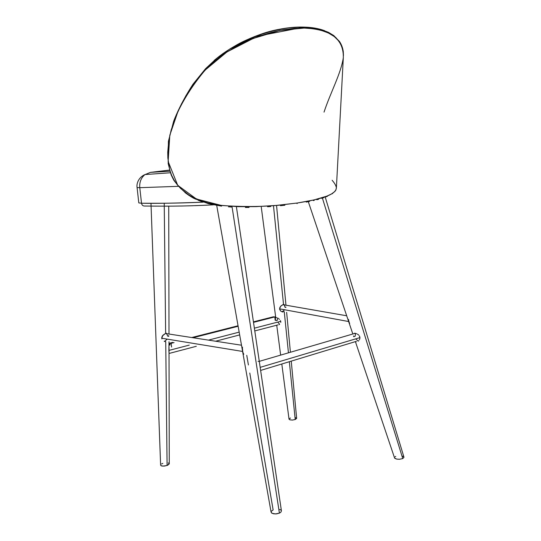 <?xml version="1.0" encoding="UTF-8"?>
<svg xmlns="http://www.w3.org/2000/svg" width="541" height="541" viewBox="0 0 541 541"><rect width="100%" height="100%" fill="white"/><g stroke="black" fill="none" stroke-linecap="round" stroke-linejoin="round"><path stroke-width="0.81" d="M144.677 206.04C142.959 206.074 141.904 205.14 141.519 203.24L138.8 202.902L141.519 203.24L139.774 187.686L137.076 187.544L139.774 187.686C139.355 182.216 141.052 177.867 144.866 174.655L150.486 172.363L169.86 171.206L150.486 172.363L144.866 174.655C141.052 177.867 139.355 182.216 139.774 187.686L178.158 186.341L139.774 187.686L141.519 203.24C155.984 203.538 176.555 203.179 203.227 202.151C174.094 203.47 157.532 203.267 141.519 203.24C141.904 205.14 142.959 206.074 144.677 206.04C162.246 206.128 180.065 206.588 213.438 204.836M150.486 172.363L169.536 170.084L150.486 172.363M206.899 205.188L195.186 205.661M192.495 205.742L188.2 205.864M184.109 205.952L176.427 206.074M169.299 206.135L162.631 206.155M156.335 206.141L150.364 206.101M281.421 28.889C289.002 27.557 296.076 26.949 302.662 27.064C286.899 27.32 272.657 29.823 259.937 34.577C250.199 38.188 242.625 41.542 237.215 44.653L230.405 48.643M243.24 41.549C253.384 36.646 263.508 32.974 273.618 30.526M301.499 27.084L300.749 27.158L301.499 27.084M309.756 27.496L304.495 27.118M308.478 27.32L303.569 27.091C292.309 27.435 285.249 28.024 282.382 28.869L271.447 31.25L259.856 34.793L240.907 42.834M236.065 45.363L229.479 49.217M223.521 53.167L219.173 56.365M215.007 59.726L214.182 60.443C239.859 38.35 277.749 26.367 303.569 27.091L303.832 27.097C311.9 27.293 318.845 28.504 324.674 30.722L321.104 29.532M186.28 95.067L181.167 104.481M176.697 114.192L172.91 124.281M184.934 192.515L189.046 195.463L195.761 199.196M198.162 200.258L203.179 202.124M343.454 55.581L343.258 51.463C342.724 47.791 341.466 44.463 339.491 41.488L333.79 35.584L328.522 32.372C321.591 29.471 313.361 27.733 303.832 27.172L304.116 28.071L293.979 28.423L283.092 29.823L271.683 32.304L259.978 35.895L248.136 40.595L236.552 46.249L225.421 52.977L215.284 60.531L206.385 68.802L198.669 77.552L192.014 86.533L186.192 95.73L181.046 105.116L176.555 114.787L171.166 129.989L168.758 140.741L167.744 152.177L167.859 158.053L169.705 169.806L171.598 175.277L174.161 180.254L177.232 184.691L180.735 188.566L188.687 194.834L193.083 197.397L202.861 201.462L208.19 203.024L219.761 205.249L238.047 206.669L255.913 206.635L277.925 205.323L297.577 202.97L274.902 205.58C258.192 206.845 240.387 206.811 221.492 205.472L196.424 199.007L177.705 185.279L168.143 161.455L169.8 135.264L177.773 111.987C184.779 97.421 193.921 83.442 205.208 70.039L226.963 51.956L253.195 38.458L279.866 30.418L304.116 28.071C330.686 29.18 343.758 39.047 343.319 57.664L343.298 52.01L341.756 46.113L338.693 40.9L334.264 36.545L328.488 33.035L321.449 30.418L313.327 28.747L304.116 28.071L303.832 27.172L255.014 36.639L229.722 49.116L216.515 58.489L205.56 68.693L192.961 84.247C184.853 96.778 178.429 109.079 173.681 121.157L168.4 141.309L168.204 163.707L171.193 174.986L173.83 180.268C180.194 188.708 187.01 194.801 194.287 198.547L208.447 203.686L221.567 206.135M228.444 206.811L231.9 207.047M245.384 207.453L249.036 207.44M267.565 206.743L270.737 206.534M280.461 205.702L284.884 205.235M297.577 202.97L313.983 199.927L326.784 196.167L331.477 193.982L334.811 191.521L335.833 190.161L336.394 187.788C335.941 195.348 318.96 199.507 297.577 202.97L296.995 203.646L297.577 202.97M306.247 202.084L309.601 201.414M313.367 200.589L314.22 200.386M316.843 199.737L318.588 199.271M321.658 198.371L324.005 197.6M326 196.863L327.467 196.261M332.073 193.82L332.742 193.333M336.279 37.998L333.743 35.726M332.12 180.261C334.642 183.169 336.069 185.678 336.394 187.788L343.319 57.664C340.952 73.704 330.517 92.383 324.025 112.136M254.784 330.93L277.959 324.891M279.007 324.701L279.528 324.377L279.007 324.701M280.765 322.402L280.799 322.044L280.765 322.402M280.786 321.685L280.718 321.32L280.786 321.685M276.16 320.603L277.357 320.292L277.628 318L277.357 320.292L276.16 320.603L276.113 320.225M290.476 418.01L289.056 418.984L289.848 419.836L292.404 420.066L295.224 419.525L289.347 361.78L295.224 419.525L296.651 418.376L295.291 417.578M284.282 311.9L288.441 352.833L284.282 311.9M282.416 311.947L280.617 311.014L279.602 309.242L279.771 307.694L280.867 306.037L282.855 304.698L284.086 304.495L283.531 304.515L273.543 206.324L283.531 304.515L282.916 304.678L346.7 315.775M284.262 311.744L282.558 311.575M284.979 307.247L285.905 307.41L284.979 307.247L284.843 306.537L284.979 307.247M284.343 310.081L282.219 311.677L284.343 310.081M283.376 304.542L283.775 304.826M284.221 305.3L284.843 306.537L284.221 305.3M285.871 307.051L285.905 307.41M282.801 312.001L280.617 311.014L279.569 308.837L280.59 306.341L282.916 304.678M289.029 419.106L289.848 419.836L292.404 420.066L295.224 419.525L296.637 418.301M280.441 320.617L280.718 321.32L254.378 328.171L280.718 321.32L280.441 320.617M278.906 318.859L279.494 319.379L278.906 318.859M277.689 318.027L278.297 318.406L277.689 318.027M276.762 317.641L275.288 318.013M279.596 324.201L277.966 322.402L279.596 324.201M260.634 370.429L355.937 341.459L356.431 341.675M358.156 341.195L358.71 340.681L358.156 341.195M359.305 339.87L359.589 339.302L359.305 339.87M359.738 338.903L359.846 338.49L359.738 338.903M359.907 338.057L359.921 337.611L359.907 338.057M353.591 336.292L353.719 336.685L355.099 336.279L355.674 333.405L355.099 336.279L353.719 336.685L353.469 335.927M394.538 457.382L394.91 458.389L396.749 459.106L399.441 459.275L402.754 458.585L322.416 198.128L402.754 458.585L403.985 457.267L325.242 197.154M349.493 323.126L349.662 323.464M348.661 320.482L349.337 322.767M348.526 319.413L348.6 320.116M355.478 341.865L394.605 458.071L396.749 459.106L399.441 459.275L402.754 458.585L403.985 457.267M403.85 456.929L402.342 456.063M395.748 456.421L395.18 456.712M359.765 336.718L359.921 337.611L260.12 367.373L359.921 337.611L359.366 335.893L359.765 336.718M358.791 335.177L358.095 334.568L358.791 335.177M357.324 334.074L358.095 334.568L357.324 334.074M355.701 333.412L356.512 333.689L355.701 333.412M354.274 333.283L354.937 333.276L354.274 333.283M357.946 340.864L356.282 339.437L357.946 340.864M169.035 353.165L168.887 350.419L189.242 345.117L168.887 350.419L169.008 341.729M208.468 340.12L239.176 332.127L208.468 340.12M279.569 308.837L348.634 321.53L279.569 308.837M169.854 344.975L169.651 343.379L170.03 344.935L169.84 343.427L171.132 343.325L169.529 343.285L169.854 344.975M273.563 316.749L253.438 321.861L273.563 316.749M238.054 325.77L191.744 337.537L238.054 325.77M172.768 342.358L170.009 343.062L172.768 342.358M171.598 347.031L171.132 343.325L174.074 342.581L171.132 343.325L171.598 347.031M193.069 337.74L238.141 326.27L193.069 337.74M253.513 322.355L274.808 316.931L275.186 320.319L274.808 316.931L275.146 316.755L253.513 322.355M150.973 203.274L160.616 465.145L161.164 465.774L162.983 466.132L167.081 465.476L165.729 341.608L167.081 465.476L169.265 463.738L169.022 347.505M168.718 335.508L168.772 336.319L167.663 336.144L168.772 336.319L168.751 335.9M166.412 333.215L165.641 333.384L166.412 333.215M164.227 203.22L165.641 333.384L164.227 203.22M161.901 338.937L161.779 337.408L162.401 335.893L165.641 333.384L162.909 335.231L161.745 338.226L242.605 351.447L161.745 338.226L161.901 338.937M165.066 341.567L164.403 341.391L165.066 341.567M164.2 341.31L165.106 341.073L164.2 341.31M167.013 339.329L164.707 341.215L167.013 339.329M165.965 333.29L166.418 333.628M166.784 334.013L167.663 336.144L166.784 334.013M160.616 465.145L161.651 465.957L164.62 466.051L167.778 465.192L169.259 463.894M169.232 463.59L168.204 462.913M162.814 463.394L161.543 463.982M271.136 511.678L271.596 512.99L273.638 513.815L276.579 513.869L279.406 513.125L232.096 207.061L279.406 513.125L280.752 512.307L281.435 510.947L259.585 363.376M271.372 511.211L273.137 509.94L249.786 373.026M248.407 364.959L246.764 355.302M216.718 205.431L271.088 512.138L272.123 513.341L275.558 513.943L279.406 513.125L280.752 512.307L281.435 510.947M260.397 368.854L259.612 363.559M243.254 353.259L243.802 354.247M242.855 351.961L243.105 352.854M242.409 348.086L242.753 351.474M242.53 347.133L242.449 347.593M280.901 510.062L279.67 509.446M258.578 361.429L258.077 361.374M138.8 202.902L137.076 187.544C136.427 183.906 138.28 177.462 145.002 174.554L170.361 172.762M296.651 418.376L291.254 361.212M290.409 352.259L286.642 312.346M285.966 305.212L276.613 206.067M261.276 207.088L275.775 317.892M289.029 419.174L281.814 364.052M280.644 355.112L276.728 325.161M352.833 334.007L308.302 201.678M355.214 333.31L259.288 361.354M169.015 345.192L170.097 344.915M169.035 353.469L196.302 346.301M215.629 341.222L239.67 334.906M169.746 345.002L169.529 343.305M275.525 320.144L275.146 316.762M168.724 206.141L168.995 334.027M165.39 333.472L241.496 345.219M236.478 207.271L259.639 363.728"/></g></svg>
